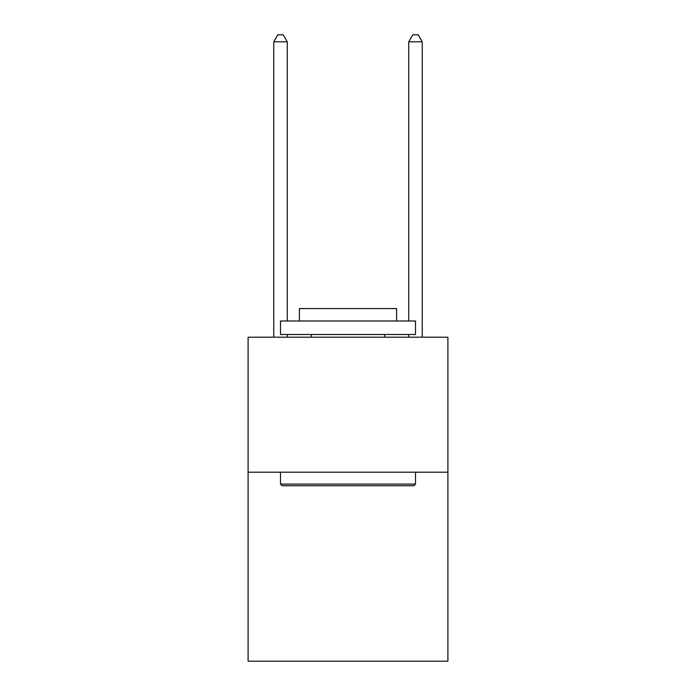 <?xml version="1.0" encoding="UTF-8"?>
<svg xmlns="http://www.w3.org/2000/svg" width="696" height="696" viewBox="0 0 696 696"><rect width="100%" height="100%" fill="white"/><g stroke="black" fill="none" stroke-linecap="round" stroke-linejoin="round"><path stroke-width="1.04" d="M447.902 472.201L447.902 661.2L248.098 661.2L248.098 337.203L447.902 337.203L447.902 472.201L248.098 472.201M282.124 485.704L280.497 484.077L415.503 484.077L413.876 485.704L282.124 485.704M415.503 321.004L415.503 334.498L280.497 334.498L280.497 321.004L415.503 321.004M299.402 321.004L299.402 308.58L396.598 308.58L396.598 321.004M415.503 472.201L415.503 484.077M280.497 472.201L280.497 484.077M384.723 334.498L384.723 337.203M311.277 334.498L311.277 337.203M287.248 321.004L287.248 41.821L273.754 41.821L273.754 337.203M287.248 334.498L287.248 337.203M273.754 41.821L277.8 34.8L283.202 34.8L287.248 41.821M422.246 337.203L422.246 41.821L408.752 41.821L408.752 321.004M408.752 337.203L408.752 334.498M408.752 41.821L412.798 34.8L418.2 34.8L422.246 41.821"/></g></svg>
